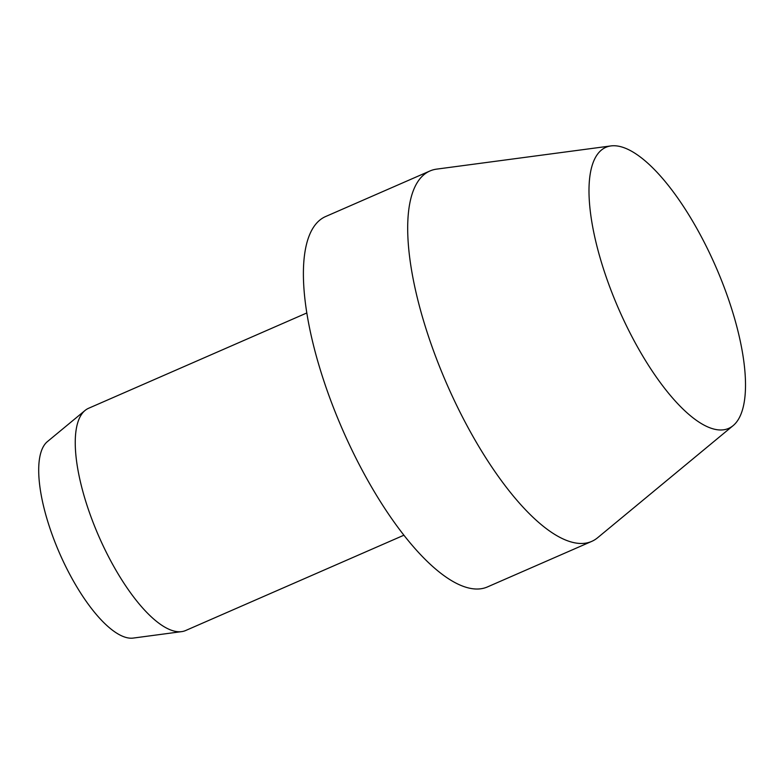 <?xml version="1.0" encoding="UTF-8"?>
<svg xmlns="http://www.w3.org/2000/svg" width="784" height="784" viewBox="0 0 784 784"><rect width="100%" height="100%" fill="white"/><g stroke="black" fill="none" stroke-linecap="round" stroke-linejoin="round"><path stroke-width="1.18" d="M610.961 145.922L436.629 169.128A202.096 69.786 66.4 0 0 429.936 170.981A202.096 69.786 66.4 0 0 470.978 432.895A202.096 69.786 66.4 0 0 591.714 541.391A202.096 69.786 66.4 0 0 597.624 537.736L733.118 425.634A153.36 52.959 66.4 0 0 697.486 229.653A153.36 52.959 66.4 0 0 610.961 145.922A153.36 52.959 66.4 0 0 637.02 346.077A153.36 52.959 66.4 0 0 733.118 425.634M429.936 170.981L325.644 216.531A202.096 69.786 66.4 0 0 366.687 478.446A202.096 69.786 66.4 0 0 487.423 586.942L591.714 541.391M306.838 312.953L88.592 408.278A121.255 41.875 66.4 0 0 85.044 410.473A121.255 41.875 66.4 0 0 113.219 565.421A121.255 41.875 66.4 0 0 181.633 631.63A121.255 41.875 66.4 0 0 185.651 630.522L403.907 535.207M85.044 410.473L47.403 441.608A107.722 37.201 66.4 0 0 72.432 579.268A107.722 37.201 66.4 0 0 133.211 638.078L181.633 631.63"/></g></svg>
